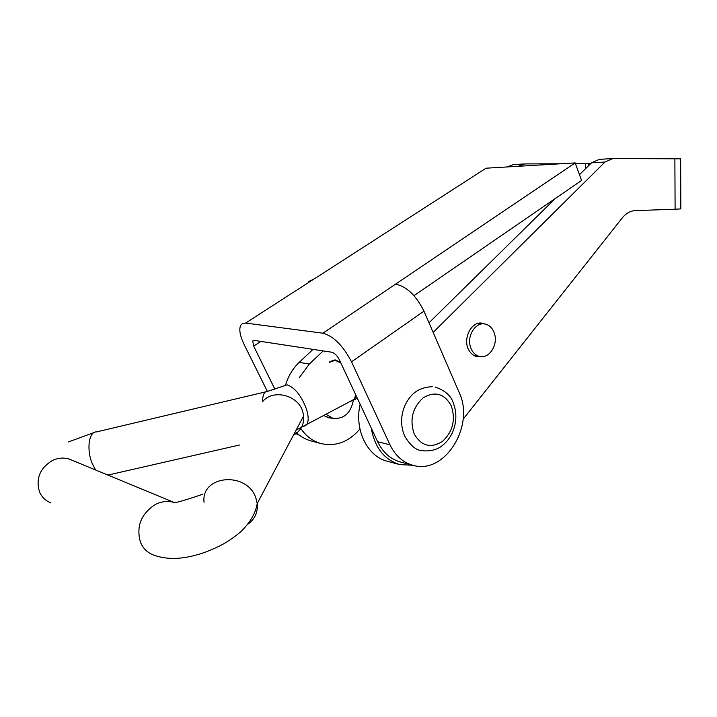 <?xml version="1.0" encoding="UTF-8"?>
<svg xmlns="http://www.w3.org/2000/svg" width="717" height="717" viewBox="0 0 717 717"><rect width="100%" height="100%" fill="white"/><g stroke="black" fill="none" stroke-linecap="round" stroke-linejoin="round"><path stroke-width="1.08" d="M308.839 281.431L314.333 278.85L486.054 168.199L575.159 162.911L395.569 284.138C406.593 286.388 416.066 295.395 423.971 311.16L459.149 392.441C475.246 425.593 444.818 475.111 412.983 465.297L400.507 462.008C390.505 459.221 382.887 452.463 377.644 441.744L339.41 359.88C337.16 355.605 334.615 353.051 331.774 352.226L254.123 340.378L252.743 340.987L253.675 346.132L274.907 389.232M575.159 162.911L581.595 180.442L413.987 295.646M395.569 284.138L322.865 333.19L245.617 323.08L242.642 323.43L240.679 325.321C238.833 329.462 239.998 335.888 244.174 344.608L267.387 391.446M294.562 433.023L299.545 435.291M322.865 333.19C333.468 336.094 343.031 345.639 351.527 361.825L389.985 444.8L377.644 441.744M412.983 465.297C402.918 462.492 395.255 455.653 389.985 444.8M359.934 428.954L359.45 429.546C348.489 442.03 335.744 446.727 321.234 443.635L311.133 440.946C305.164 439.351 299.894 436.223 295.341 431.562M285.68 384.715C288.395 375.825 292.912 368.368 299.222 362.345L313.015 349.367M321.234 443.635C312.72 441.305 305.818 436.106 300.531 428.04M299.141 377.868L309.296 364.075L323.188 350.918M539.309 214.222L531.889 221.526M680.836 208.889L675.1 209.221L674.876 158.466L675.1 209.221L635.262 210.619C630.342 210.87 625.986 213.334 622.195 218.004L463.119 419.212M518.221 166.29L524.835 163.915L560.828 163.763M575.446 163.7L585.341 163.664L585.404 168.853M590.826 163.512L585.341 163.664M680.639 158.824L612.874 158.529L604.987 162.042L433.158 332.401M506.802 166.971L513.39 164.614L523.688 163.987M332.437 418.217L328.646 417.832L323.788 415.582M588.343 163.601L588.37 165.932M484.889 324.003C489.559 325.016 492.767 328.287 494.524 333.808C498.136 344.904 489.263 358.769 479.861 356.519C475.335 355.48 472.198 352.253 470.433 346.849C466.758 335.762 475.613 321.888 484.889 324.003L482.371 323.233C471.159 320.571 461.9 339.975 469.303 350.873C471.338 354.081 473.964 356.017 477.19 356.681L481.062 356.672M371.245 428.049C374.722 447.56 384.222 459.74 399.736 464.58L412.929 465.279M360.122 404.218C354.135 429.859 367.4 456.657 387.61 461.345L399.736 464.58M611.691 158.6L599.376 159.353L591.516 162.831L579.479 174.679M555.209 198.573L429.008 322.802M326.118 414.336L332.912 418.325C343.748 419.284 350.523 413.449 353.23 400.839M349.744 401.681L354.404 399.754L356.08 395.569M340.584 362.39L335.081 359.862L329.91 361.619L329.3 362.497M350.604 401.215L354.117 399.333L355.802 394.977M340.862 362.99L335.233 360.328L330.17 362.049M303.452 426.543L306.625 424.778C308.803 421.479 308.677 416.021 306.222 408.412C301.104 395.425 294.75 387.565 287.176 384.841L267.181 391.5C264.313 391.446 262.736 394.879 262.467 401.807C272.487 388.82 297.797 394.753 302.655 411.271L303.685 415.824C304.277 424.482 300.835 430.971 293.361 435.3M314.261 278.85L245.617 323.08M260.854 341.409L253.675 346.132M423.971 311.16L351.527 361.825M309.296 364.075L299.222 362.345M604.987 162.042L591.516 162.831M72.059 460.251L69.379 459.14C63.759 457.365 58.077 457.831 52.341 460.529C39.901 468.156 35.626 478.589 39.516 491.844C41.828 497.168 45.646 500.86 50.961 502.949M173.765 502.366C167.599 500.636 161.388 501.389 155.114 504.625C140.998 513.981 136.096 526.475 140.407 542.097C142.988 548.335 147.272 552.61 153.268 554.913C167.841 560.452 185.533 559.412 206.326 551.785C218.506 546.766 226.043 543.836 240.822 531.745C250.233 522.442 255.691 513.031 257.206 503.513C258.021 512.225 254.938 519.099 247.948 524.127M204.04 502.294C200.832 474.842 247.508 471.024 255.942 498.306L257.206 503.513L303.685 415.824M95.594 469.985L92.179 463.424C86.291 449.434 88.935 431.204 96.472 431.93L265.505 391.894M414.229 433.982C421.435 446.171 430.881 448.627 442.55 441.358C452.911 431.5 455.815 419.642 451.262 405.795C444.423 393.552 435.058 390.899 423.164 397.827C412.436 407.74 409.452 419.786 414.229 433.982M253.693 340.36L252.743 340.987M680.639 158.618L680.836 208.961M482.371 323.233L480.955 323.089M332.912 418.325L325.366 416.568M474.582 355.811L479.861 356.519M478.347 323.349L483.527 323.86M354.117 399.333L296.13 430.066M173.899 502.366L72.569 460.457M202.741 494.147C199.425 495.572 173.084 504.141 174.079 502.483M94.124 432.494L68.59 441.896M354.404 399.754L357.308 398.195M239.478 445.015L107.917 475.084M404.8 436.303C410.214 445.221 415.699 449.98 421.255 450.572C431.347 452.015 438.293 448.573 440.767 446.745C445.445 443.447 449.183 439.064 451.961 433.606C456.648 423.326 457.096 413.135 453.323 403.035C451.163 395.874 445.167 390.559 435.327 387.09M404.325 435.255C400.453 425.387 400.713 415.322 405.105 405.069C409.676 396.304 415.905 387.538 432.261 386.678"/></g></svg>
